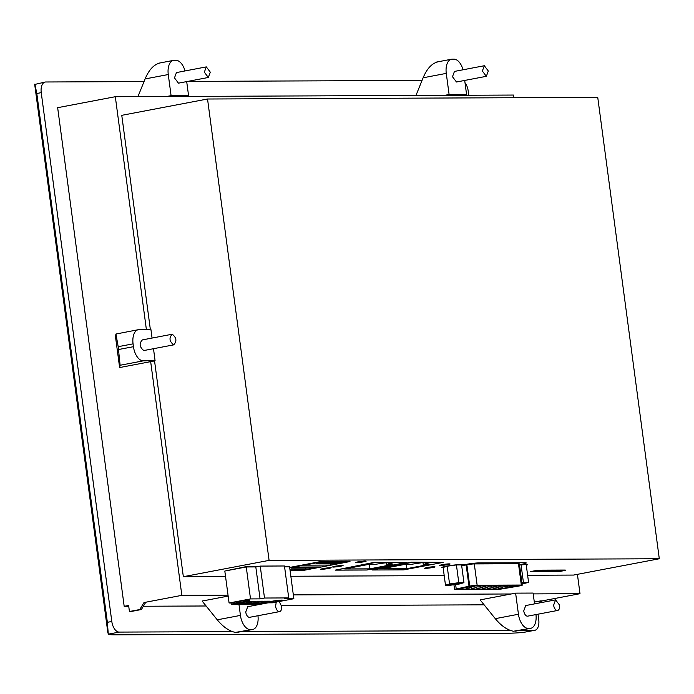 <?xml version="1.0" encoding="UTF-8"?>
<svg xmlns="http://www.w3.org/2000/svg" width="694" height="694" viewBox="0 0 694 694"><rect width="100%" height="100%" fill="white"/><g stroke="black" fill="none" stroke-linecap="round" stroke-linejoin="round"><path stroke-width="1.04" d="M34.891 84.061L36.808 93.499L107.362 622.31L108.29 634.16A43.123 3.652 172.4 0 0 115.256 634.854L508.555 633.223A43.123 3.652 172.4 0 0 523.319 632.434L534.805 630.308A10.783 5.89 79.2 0 0 538.744 619.69L538.006 614.181M144.031 81.58L45.778 81.987A10.783 5.89 79.2 0 0 45.188 82.048A10.783 5.89 79.2 0 0 41.241 92.658L111.803 621.468A10.783 5.89 79.2 0 0 119.177 632.087L231.969 631.618M241.668 631.583L509.986 630.464M519.676 630.421L534.207 630.36A10.783 5.89 79.2 0 0 534.805 630.308M422.047 80.426L187.753 81.398M468.771 95.234L468.19 90.879A10.783 5.89 79.2 0 0 465.015 82.794M107.9 633.058L34.7 84.451L45.188 82.048M539.316 602.965L540.557 600.9L534.311 602.097M541.103 602.626L542.144 600.9L540.557 600.9M542.144 600.9L580.002 593.691L577.417 574.337M513.82 97.733L513.465 95.052L115.317 96.709L146.391 329.589M128.728 606.304L124.183 606.322L128.624 605.48L129.422 611.509L131.01 611.509L141.368 609.54L145.584 602.548L143.996 602.557L181.845 595.348L228.031 595.157M484.126 604.83L281.46 605.671M206.109 605.983L143.354 606.244M580.002 593.691L533.209 593.891M511.192 593.977L293.336 594.888M115.317 96.709L57.654 107.683L124.183 606.322M150.667 361.643L181.845 595.348M141.368 609.54L139.772 609.54L143.996 602.557M129.422 611.509L139.772 609.54M555.59 599.868L525.722 605.55L523.753 610.859A5.387 2.941 79.2 0 0 527.744 616.142L557.612 610.46A5.387 2.941 79.2 0 0 559.581 605.151L555.59 599.868L553.621 605.177A5.387 2.941 79.2 0 0 557.612 610.46M535.968 614.572A14.374 7.851 79.2 0 1 530.667 628.33A14.374 7.851 79.2 0 1 529.869 628.408L513.395 631.245C507.193 629.979 501.146 625.78 495.282 618.658L480.144 599.885L515.625 593.136L533.105 593.066L534.545 603.875M515.625 593.136L518.444 614.251A14.374 7.851 79.2 0 0 528.281 628.417M529.869 628.408L513.395 631.245M514.991 631.245L530.667 628.33M268.092 602.826L247.715 606.703L245.745 612.013A5.387 2.941 79.2 0 0 249.727 617.296L279.595 611.614A5.387 2.941 79.2 0 0 281.573 606.304L279.231 601.507M276.229 602.08L275.613 606.33A5.387 2.941 79.2 0 0 279.595 611.614M257.96 615.734A14.374 7.851 79.2 0 1 252.651 629.493A14.374 7.851 79.2 0 1 251.861 629.562L235.387 632.408C229.176 631.132 223.138 626.934 217.265 619.82L202.127 601.047L228.161 596.094M256.537 605.029L256.407 604.075M238.953 604.327L240.436 615.404A14.374 7.851 79.2 0 0 250.274 629.571M251.861 629.562L235.387 632.408M236.975 632.399L252.651 629.493M484.325 65.73L454.457 71.421L452.488 76.722L456.47 82.005L486.338 76.323L488.307 71.014L484.325 65.73L482.356 71.04L486.338 76.323M464.702 80.443L466.568 94.419L449.096 94.497L446.277 73.382A14.374 7.851 79.2 0 1 451.534 59.224A14.374 7.851 79.2 0 1 452.323 59.146L453.911 59.146A14.374 7.851 79.2 0 1 463.037 69.782M437.446 61.983C431.625 63.622 426.845 68.888 423.114 77.789L415.958 95.46M449.096 94.497L444.663 95.338M466.568 94.419L462.135 95.269M206.318 66.893L176.45 72.575L174.472 77.884L178.462 83.167L208.33 77.476L210.299 72.176L206.318 66.893L204.34 72.193L208.33 77.476M186.695 81.597L188.56 95.581L171.088 95.651L168.269 74.536A14.374 7.851 79.2 0 1 173.526 60.378A14.374 7.851 79.2 0 1 174.315 60.309L175.903 60.3A14.374 7.851 79.2 0 1 185.02 70.944M159.429 63.137C153.608 64.776 148.837 70.042 145.098 78.943L137.941 96.613M171.088 95.651L166.647 96.492M188.56 95.581L184.127 96.423M144.1 350.522L143.797 350.548C139.485 347.017 139.008 343.469 142.383 339.904L172.251 334.222C168.876 337.787 169.353 341.335 173.665 344.866L144.387 350.435M173.665 344.866C177.039 341.301 176.562 337.752 172.251 334.222M153.495 348.735L155.1 360.802L143.285 360.854A14.374 7.851 79.2 0 1 133.448 346.688L133.075 343.851L118.188 346.679L115.95 334.031L115.447 336.321L119.62 367.551L120.123 365.261L118.188 346.679M133.075 343.851A14.374 7.851 79.2 0 1 138.323 329.693A14.374 7.851 79.2 0 1 139.121 329.615L150.936 329.572L152.064 338.03M155.1 360.802L119.62 367.551M138.323 329.693L115.95 334.031M335.176 570.147L374.465 562.305L406.285 562.53L374.508 562.661L335.176 570.147L366.953 570.008L406.285 562.53M527.622 575.265L573.539 575.074L659.3 558.757L269.09 560.379L183.337 576.697L225.55 576.523M444.203 575.612L290.847 576.254M536.072 570.173L565.263 570.052L536.115 570.52L530.65 571.561L536.115 570.52M465.11 564.595A8.987 0.763 -7.6 0 1 466.316 564.352A8.987 0.763 -7.6 0 1 478.678 562.921L524.751 562.73A8.987 0.763 -7.6 0 1 526.26 562.947A8.987 0.763 -7.6 0 1 522.322 564.118A8.987 0.763 -7.6 0 1 520.96 564.361L525.905 564.378L520.96 564.361A8.987 0.763 172.4 0 0 522.322 564.118A8.987 0.763 172.4 0 0 526.26 562.947A8.987 0.763 172.4 0 0 524.751 562.73L478.678 562.921A8.987 0.763 172.4 0 0 466.316 564.352A8.987 0.763 172.4 0 0 465.11 564.595L459.775 564.656L465.11 564.595M525.905 564.378A9.881 0.833 -7.6 0 1 527.57 564.621A9.881 0.833 -7.6 0 1 526.286 565.211A9.881 0.833 172.4 0 0 527.57 564.621A9.881 0.833 172.4 0 0 525.905 564.378M443.154 567.744A9.881 0.833 -7.6 0 1 441.852 567.51A9.881 0.833 -7.6 0 1 448.74 565.775A9.881 0.833 -7.6 0 1 459.775 564.656A9.881 0.833 172.4 0 0 448.74 565.775A9.881 0.833 172.4 0 0 441.852 567.51A9.881 0.833 172.4 0 0 443.154 567.744M289.676 567.44L321.895 561.307L349.958 561.186L321.947 561.663L289.719 567.787M229.081 602.991L224.813 571.049L246.205 566.616L224.813 571.049L246.257 566.972L255.808 566.929L260.241 566.087L284.471 565.983L288.73 597.924L284.297 598.766L293.848 598.731L272.404 602.808L262.853 602.852L255.461 604.257L231.241 604.353L238.632 602.947L229.081 602.991L250.517 598.913L260.068 598.87L264.501 598.028L288.73 597.924M246.205 566.616L257.717 566.564M284.531 566.451L289.537 566.434L293.848 598.731M372.114 569.991L411.395 562.149L443.214 562.374L411.447 562.504L372.114 569.991L403.891 569.861L443.214 562.374M363.786 561.854L366.154 561.16L363.786 561.854C367.525 560.778 365.538 560.787 357.835 561.88L355.467 562.582L357.835 561.88C354.096 562.964 356.083 562.955 363.786 561.854C367.525 560.778 365.538 560.787 357.835 561.88C354.096 562.964 356.083 562.955 363.786 561.854M447.717 564.699L450.076 564.005A5.387 0.46 172.4 0 0 447.222 563.979A5.387 0.46 172.4 0 0 441.757 564.725L439.389 565.428L441.757 564.725C438.018 565.81 440.005 565.801 447.717 564.699C451.447 563.623 449.469 563.632 441.757 564.725C438.018 565.81 440.005 565.801 447.717 564.699A5.387 0.46 172.4 0 0 450.076 564.005M432.631 567.571L434.999 566.868A5.387 0.46 172.4 0 0 432.136 566.851A5.387 0.46 172.4 0 0 426.671 567.597L424.312 568.299L426.671 567.597C422.941 568.681 424.928 568.672 432.631 567.571C436.37 566.495 434.383 566.504 426.671 567.597C422.941 568.681 424.928 568.672 432.631 567.571A5.387 0.46 172.4 0 0 434.999 566.868M340.719 566.243C344.458 565.168 342.472 565.176 334.768 566.269C331.029 567.354 333.016 567.345 340.719 566.243L343.088 565.549M334.768 566.269L332.4 566.972M328.895 568.499C332.634 567.414 330.648 567.423 322.936 568.525C319.197 569.601 321.183 569.592 328.895 568.499L331.255 567.796M322.936 568.525L320.576 569.227M659.3 558.757L597.742 97.377L207.532 99.008L269.09 560.379M150.364 329.572L121.771 115.325L207.532 99.008M154.545 360.906L183.337 576.697M284.583 566.807L289.589 566.79L284.583 566.807M350.002 561.541L303.061 570.477L290.083 570.529M330.665 565.063L345.812 562.183L319.457 562.287L304.319 565.176L330.665 565.063L330.439 563.346M290.005 569.904L305.551 569.843L320.689 566.963L294.334 567.076L289.736 567.944M305.551 569.843L305.317 568.126M340.164 562.209L336.642 563.32L316.733 563.398L319.249 562.895L339.505 562.817M319.318 562.314L319.249 562.895M315.05 566.989L311.528 568.1L291.61 568.178L294.135 567.675L314.391 567.597M294.204 567.093L294.135 567.675M344.762 568.95L367.239 564.673L373.199 564.647L385.239 562.834L393.186 562.799L386.306 564.595L392.257 564.569L369.789 568.846L344.762 568.95M388.336 562.825L388.449 563.702M386.064 562.834L386.306 564.595M369.225 564.664L369.789 568.846M381.7 568.794L404.177 564.517L410.128 564.491L422.178 562.678L430.124 562.643L423.236 564.439L429.196 564.413L406.719 568.69L381.7 568.794M425.275 562.669L425.387 563.545M423.002 562.678L423.236 564.439M406.163 564.508L406.719 568.69M472.866 586.838L469.534 587.133L472.866 586.838M517.837 585.493L517.898 585.944L498.613 589.041L457.858 589.215L474.774 585.675L518.227 585.493M474.791 587.983L471.46 588.278L474.791 587.983M469.37 588.009L466.038 588.304L469.37 588.009M478.287 586.82L474.956 587.107L478.287 586.82M483.709 586.794L480.387 587.081L483.709 586.794M489.131 586.768L485.809 587.063L489.131 586.768M494.562 586.751L491.231 587.037L494.562 586.751M499.984 586.725L496.652 587.02L499.984 586.725M505.406 586.708L502.074 586.994L505.406 586.708M510.827 586.682L507.496 586.968L510.827 586.682M480.213 587.965L476.882 588.252L480.213 587.965M485.635 587.939L482.304 588.234L485.635 587.939M491.057 587.922L487.735 588.208L491.057 587.922M496.479 587.896L493.156 588.191L496.479 587.896M501.901 587.87L498.578 588.165L501.901 587.87M469.725 586.083A5.387 0.46 -7.6 0 1 477.142 585.224L521.324 585.042A5.387 0.46 -7.6 0 1 522.226 585.172A5.387 0.46 -7.6 0 1 519.867 585.875L502.846 588.781A5.387 0.46 -7.6 0 1 496.245 589.492L455.49 589.666A5.387 0.46 -7.6 0 1 454.587 589.536A5.387 0.46 -7.6 0 1 456.227 588.98L469.725 586.083L466.88 564.786A5.387 0.46 -7.6 0 1 474.297 563.927L518.479 563.745A5.387 0.46 -7.6 0 1 519.39 563.875L522.226 585.172M466.88 564.786L466.16 564.933L468.997 586.23M461.71 565.888L466.16 564.933M522.035 583.706A5.387 0.46 172.4 0 0 522.322 583.654L524.681 582.951L521.931 582.917M522.07 583.984L528.576 582.387L526.208 564.647L519.52 564.873M528.576 582.387L521.888 582.622M523.415 582.413L521.047 564.664M457.693 583.923C461.432 582.839 459.445 582.847 451.733 583.949A5.387 0.46 172.4 0 0 449.374 584.643A5.387 0.46 172.4 0 0 452.228 584.669A5.387 0.46 172.4 0 0 457.693 583.923L460.061 583.22M463.948 582.656L461.579 564.916L456.426 564.933L447.188 566.209L443.119 567.466L445.487 585.216L450.64 585.189L459.879 583.914L463.948 582.656L458.786 582.682L449.556 583.958L445.487 585.216M449.556 583.958L447.188 566.209M458.786 582.682L456.426 564.933M565.306 570.399L559.841 571.448L530.65 571.561M559.347 571.266L533.061 571.379L536.609 570.702L562.895 570.589L559.347 571.266L559.26 570.607M250.517 598.913L246.257 566.972L255.808 566.929L260.068 598.87M260.241 566.087L264.501 598.028M231.05 602.982L231.241 604.353M279.908 601.125A6.645 0.564 172.4 0 0 282.822 600.267A6.645 0.564 172.4 0 0 279.3 600.232A6.645 0.564 172.4 0 0 272.56 601.16A6.645 0.564 172.4 0 0 269.645 602.019A6.645 0.564 172.4 0 0 273.167 602.054A6.645 0.564 172.4 0 0 279.908 601.125M246.665 601.264A6.645 0.564 172.4 0 0 249.58 600.397A6.645 0.564 172.4 0 0 246.058 600.371A6.645 0.564 172.4 0 0 239.317 601.299A6.645 0.564 172.4 0 0 236.402 602.158A6.645 0.564 172.4 0 0 239.924 602.192A6.645 0.564 172.4 0 0 246.665 601.264M256.832 603.702L250.872 603.728L264.18 601.195L270.139 601.169L256.832 603.702L256.685 602.618M249.285 603.728L243.325 603.754L256.633 601.221L262.592 601.195L249.285 603.728L249.137 602.652M241.738 603.763L235.787 603.789L249.094 601.256L255.045 601.23L241.738 603.763L241.599 602.678M523.319 632.434L534.207 630.36M108.29 634.16L119.177 632.087M107.362 622.31L111.803 621.468M36.808 93.499L41.241 92.658M518.444 614.251L495.282 618.658M240.436 615.404L217.265 619.82M446.277 73.382L423.114 77.789M168.269 74.536L145.098 78.943M133.448 346.688L118.57 349.516M143.285 360.854L120.123 365.261M316.889 563.346L316.533 562.851M291.766 568.126L291.419 567.631M498.613 589.041L498.335 586.968M501.693 588.712L501.589 587.931M477.142 585.224L474.297 563.927M455.628 584.504L456.227 588.98M521.324 585.042L518.479 563.745M451.534 59.224L436.604 62.061M173.526 60.378L158.596 63.223M316.733 563.398L316.108 562.929M291.61 568.178L290.994 567.709M473.698 585.736L473.811 586.56M469.448 586.473L469.534 587.133M475.659 587.15L475.737 587.705M471.304 587.072L471.46 588.278M470.237 587.167L470.315 587.731M465.9 587.237L466.038 588.304M479.12 585.658L479.233 586.534M474.765 585.675L474.956 587.107M484.542 585.632L484.655 586.517M480.196 585.649L480.387 587.081M489.964 585.615L490.077 586.491M485.618 585.632L485.809 587.063M495.386 585.589L495.507 586.465M491.04 585.606L491.231 587.037M500.808 585.562L500.929 586.447M496.462 585.589L496.652 587.02M506.23 585.545L506.351 586.421M501.883 585.562L502.074 586.994M511.651 585.519L511.773 586.404M507.305 585.536L507.496 586.968M481.081 587.124L481.159 587.688M476.726 587.055L476.882 588.252M486.511 587.107L486.581 587.662M482.148 587.029L482.304 588.234M491.933 587.081L492.003 587.636M487.57 587.011L487.735 588.208M497.355 587.055L497.425 587.618M492.992 586.985L493.156 588.191M502.777 587.037L502.846 587.592M498.413 586.959L498.578 588.165M454.587 589.536L453.945 584.73"/></g></svg>
